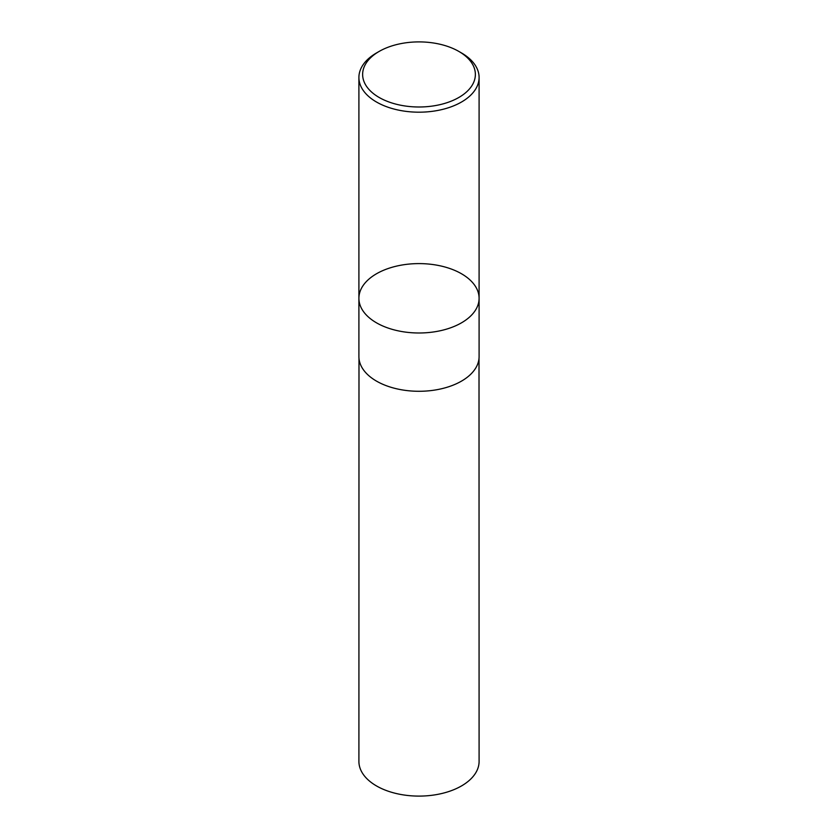 <?xml version="1.0" encoding="UTF-8"?>
<svg xmlns="http://www.w3.org/2000/svg" width="838" height="838" viewBox="0 0 838 838"><rect width="100%" height="100%" fill="white"/><g stroke="black" fill="none" stroke-linecap="round" stroke-linejoin="round"><path stroke-width="1.26" d="M461.497 52.951L458.857 51.432A56.366 32.546 180 0 1 458.857 97.459A56.366 32.546 180 0 1 379.143 97.459A56.366 32.546 180 0 1 379.143 51.432A56.366 32.546 180 0 1 458.857 51.432L461.497 52.951A60.095 34.693 180 0 1 479.095 77.484A60.095 34.693 180 0 1 419 112.187A60.095 34.693 180 0 1 358.905 77.484A60.095 34.693 180 0 1 376.503 52.951L379.143 51.432M479.095 298.297A60.095 34.693 180 0 1 441.993 330.35A60.095 34.693 180 0 1 376.503 322.829A60.095 34.693 180 0 1 358.905 298.297A60.095 34.693 0 0 0 376.503 322.829A60.095 34.693 0 0 0 441.993 330.35A60.095 34.693 0 0 0 479.095 298.297A60.095 34.693 0 0 0 461.497 273.764A60.095 34.693 0 0 0 396.007 266.243A60.095 34.693 0 0 0 358.905 298.297L358.905 356.59A60.095 34.693 180 0 0 419 391.283A60.095 34.693 180 0 0 479.095 356.59L479.095 77.484M479.011 358.444L479.095 761.396A60.095 34.693 180 0 1 419 796.1A60.095 34.693 180 0 1 358.905 761.396L358.989 358.444M358.905 77.484L358.905 298.297"/></g></svg>

